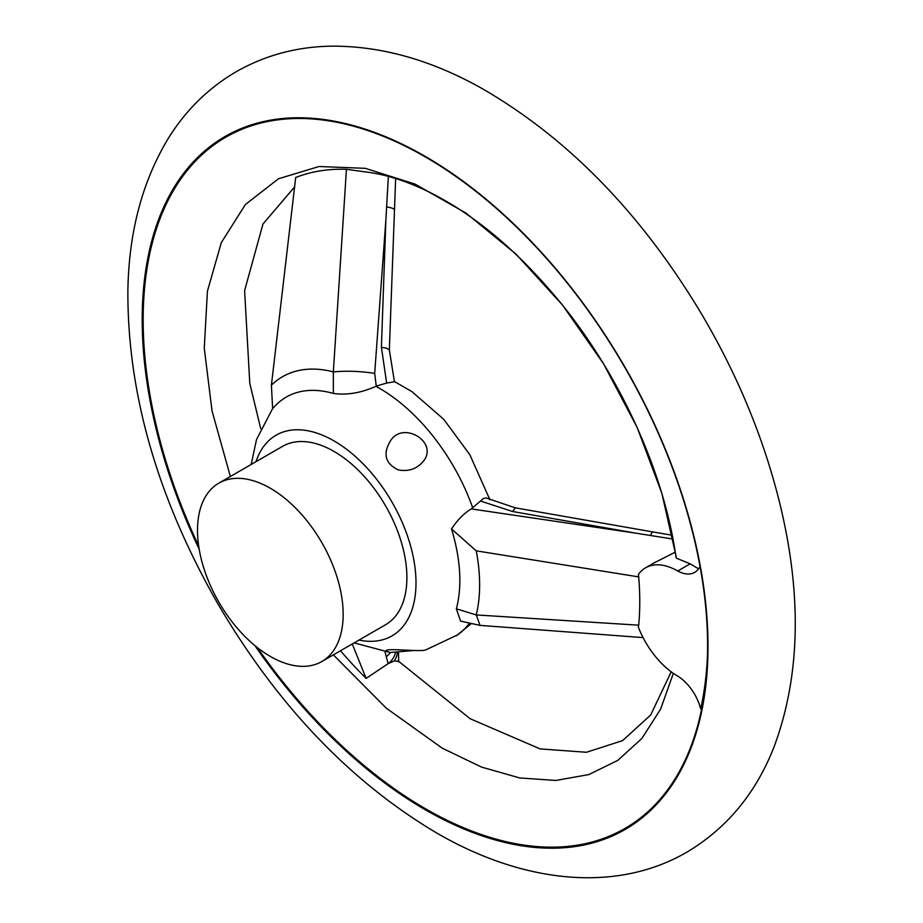 <?xml version="1.0" encoding="UTF-8"?>
<svg xmlns="http://www.w3.org/2000/svg" width="923" height="923" viewBox="0 0 923 923"><rect width="100%" height="100%" fill="white"/><g stroke="black" fill="none" stroke-linecap="round" stroke-linejoin="round"><path stroke-width="1.38" d="M359.012 640.066A115.871 66.894 -120 0 0 391.998 502.1A115.871 66.894 -120 0 0 256.017 461.673M413.377 650.542L390.164 652.515L386.045 651.13C384.349 647.392 421.638 652.399 426.034 649.757L457.843 634.747A148.061 85.481 -120 0 0 469.138 623.59M460.577 621.087L456.354 608.822L476.28 614.937L638.716 625.183A297.114 171.54 -120 0 0 638.716 576.898L476.245 550.835A163.313 94.284 60 0 1 476.291 614.753M476.245 550.835L451.509 528.971A143.803 83.024 60 0 1 456.354 608.822M451.509 528.971C457.335 520.087 463.911 513.407 471.261 508.908L636.155 533.206L512.496 511.492L515.322 507.846L486.121 497.959L483.502 498.455L471.261 508.908M472.738 507.904A148.061 85.481 -120 0 0 375.88 386.31C361.181 392.933 347.013 395.309 333.341 393.44L333.341 371.877L346.448 169.301A330.492 190.807 -120 0 0 295.695 177.516L271.408 385.179A163.313 94.284 60 0 1 333.341 371.877M271.408 385.179L272.631 408.751A143.803 83.024 60 0 1 333.341 393.44M398.309 469.899C408.762 471.815 417.208 468.826 423.622 460.946C438.598 441.852 402.266 419.942 390.06 441.54C382.733 454.266 385.479 463.715 398.309 469.899M340.483 650.761A330.492 190.807 -120 0 0 366.143 678.393L388.133 663.649L385.018 651.88M346.448 169.301L366.569 172.059M698.561 568.856L690.185 563.826L676.513 558.242L675.913 556.638M676.501 558.253L661.883 493.367L637.205 427.557L603.584 363.835L562.557 305.132L516.026 254.113L466.092 213.155L415.073 184.104L365.3 168.332L319.058 166.509L278.469 178.762L245.391 204.525L221.324 242.587L207.421 291.23L204.26 348.213L212.036 410.931L230.358 476.487M333.353 654.88L386.229 708.114L442.244 748.172L481.529 767.082L519.741 777.951L555.831 780.454L588.816 774.57L617.775 760.402L641.935 738.388L660.626 709.095L673.34 673.34M398.367 661.376L394.34 660.937L388.133 663.649A19.314 18.991 164.8 0 0 395.459 652.607M395.644 178.508L389.333 349.817L394.444 381.776L386.645 383.068L381.407 347.267L385.895 219.501L374.692 373.388L376.261 386.114L386.645 383.068M254.863 645.581A400.074 230.981 -120 0 0 425.099 809.644A400.074 230.981 -120 0 0 701.468 572.768A400.074 230.981 -120 0 0 307.047 117.971A400.074 230.981 -120 0 0 199.16 549.116M257.309 647.565A399.117 230.427 -120 0 0 425.388 808.698A399.117 230.427 -120 0 0 704.941 688.835A399.117 230.427 -120 0 0 386.76 137.712A399.117 230.427 -120 0 0 198.676 546.001M707.491 654.742A393.279 227.058 60 0 1 700.672 708.818A35.409 20.444 -120 0 0 677.747 676.132A64.368 37.162 60 0 1 638.381 627.236L638.716 625.183M638.716 576.898L638.381 574.464A64.368 37.162 60 0 1 645.558 567.83A64.368 37.162 60 0 1 677.747 571.014L690.185 563.826M675.232 552.185L653.934 562.984M677.747 571.014A35.409 20.444 -120 0 0 694.719 572.364A35.409 20.444 -120 0 0 700.026 566.376M270.335 656.438A102.995 59.464 -120 0 0 321.827 661.537A102.995 59.464 -120 0 0 321.827 542.609A102.995 59.464 -120 0 0 218.832 483.144A102.995 59.464 -120 0 0 203.048 565.672A102.995 59.464 -120 0 0 270.335 656.438M321.827 661.537L385.56 624.744A102.995 59.464 -120 0 0 385.56 505.816A102.995 59.464 -120 0 0 282.565 446.351L218.832 483.144M352.251 643.931L366.143 678.393M388.364 176.408L385.895 219.501M389.333 349.817L386.61 348.248L381.407 347.267M636.155 533.206L672.959 539.067M397.351 652.503A19.314 17.895 150.2 0 1 394.34 660.937M398.482 652.423L398.644 659.576A19.314 15.149 -175.7 0 1 398.413 661.191M460.565 621.098L480.018 625.379L476.28 614.937M333.549 371.888C346.656 370.677 360.362 371.184 374.692 373.388M512.496 511.492L480.687 501.085M394.329 209.798A19.314 3.219 -177.6 0 0 386.61 206.89M650.519 535.502A19.314 3.081 -80.3 0 1 653.011 531.96L672.209 535.248M390.417 652.526A19.314 18.979 165.3 0 1 386.264 656.68M251.171 464.465L256.525 439.51L272.608 408.624M390.164 652.515L354.167 642.87M260.713 428.699L249.787 383.357L244.607 290.63L262.974 224.012L294.483 187.081M366.016 171.99C384.245 174.193 403.812 180.158 424.718 189.907C471.815 212.29 516.926 249.706 560.053 302.133C620.244 375.684 664.145 472.611 675.924 556.719M671.194 671.806L650.646 715.048L622.529 740.661L586.44 752.268L540.082 748.888L470.107 718.705L398.044 660.822M394.352 381.499L411.935 391.617L443.721 419.284L469.842 454.751L489.905 499.758M470.857 623.971L456.262 635.866M435.76 832.442C349.517 781.008 276.623 704.341 217.078 602.442C157.279 497.151 127.547 393.383 127.87 291.16C128.747 232.827 142.05 182.177 167.79 139.211C185.615 110.218 208.817 87.489 237.384 71.048C266.239 54.907 297.748 46.611 331.934 46.15C381.718 46.012 431.86 60.203 482.371 88.712C568.706 138.692 642.073 214.298 702.484 315.539C738.481 376.907 764.382 440.063 780.177 504.996C802.156 596.2 800.114 676.824 774.062 746.857C756.087 792.857 727.278 827.816 687.623 851.733C615.479 894.122 521.391 882.584 435.76 832.442M645.558 567.83L655.168 562.28M653.011 531.96L515.311 507.835M398.632 659.61L398.505 661.883M480.041 625.379L643.077 637.608"/></g></svg>
